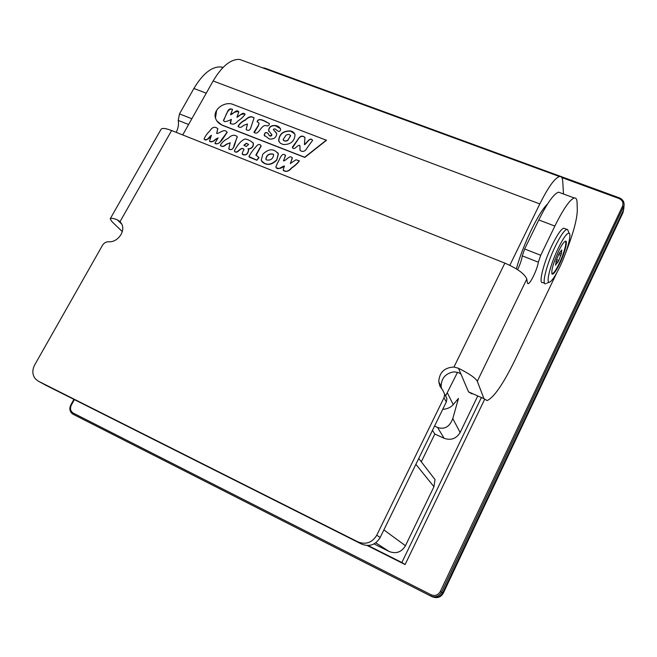 <?xml version="1.0" encoding="UTF-8"?>
<svg xmlns="http://www.w3.org/2000/svg" width="657" height="657" viewBox="0 0 657 657"><rect width="100%" height="100%" fill="white"/><g stroke="black" fill="none" stroke-linecap="round" stroke-linejoin="round"><path stroke-width="0.99" d="M623.912 207.333L623.296 210.486L442.678 592.852C440.1 597.156 436.511 598.412 431.895 596.63L73.165 414.296L430.68 595.973C435.32 597.771 438.942 596.499 441.545 592.171L624.027 205.584C624.454 202.052 622.918 199.523 619.411 197.987L618.976 198.496L561.743 177.53M367.238 545.532L405.106 564.56L484.472 399.678M623.518 209.961L622.893 212.835L443.352 593.041C441.282 596.728 438.211 598.174 434.129 597.377M415.881 464.335L433.949 486.714L405.451 545.729C401.509 552.192 396.089 554.114 389.19 551.502L374.038 543.914M421.293 461.797L434.819 434.039L444.124 438.301C450.989 440.65 456.319 438.712 460.13 432.495L477.573 396.368M433.949 486.714L435.024 479.553L418.731 458.487M368.06 545.524L401.862 562.507L481.187 397.961M405.106 564.56L401.862 562.507M182.72 134.94L213.123 80.983C221.943 66.168 230.788 58.982 239.633 59.426L244.248 61.117M509.816 265.297L539.808 203.941C548.267 187.056 554.837 177.932 559.509 176.552C561.448 176.281 562.532 177.948 562.753 181.554L563.484 193.996M547.577 203.982C538.732 211.965 522.791 245.012 516.369 268.885M445.824 395.498L457.527 372.297M442.695 409.385C447.261 408.999 450.776 407.414 453.24 404.638L458.479 398.413L452.788 418.575C449.675 426.795 444.6 429.76 437.562 427.461L444.124 438.301M434.548 426.089L437.562 427.461M434.819 434.039L432.47 430.335M277.78 152.728L278.346 154.034L276.827 160.004C271.637 165.252 266.652 165.794 261.88 161.638M285.45 155.175L283.602 160.981M292.25 157.811L290.41 163.618M299.116 160.587L299.305 161.022C297.416 163.577 294.927 165.868 291.848 167.88C289.031 171.313 286.23 172.208 283.438 170.557M284.432 166.049C281.393 168.529 278.634 169.046 276.145 167.592M216.835 120.937L222.197 125.249L304.791 157.434L326.496 140.27L233.457 104.619C225.096 100.603 212.071 109.604 215.66 118.613C216.835 121.602 218.97 123.754 222.074 125.06L304.684 157.245L326.398 140.081M216.679 133.502L217.82 128.715C214.929 126.267 212.31 126.957 209.961 130.784C207.259 133.33 205.296 136.048 204.072 138.947C206.569 142.413 209.131 136.401 211.406 135.309L209.501 141.124C211.308 142.175 213.295 141.567 215.455 139.309L218.132 137.888L214.938 143.177C217.426 144.556 219.643 143.39 221.573 139.678L227.076 132.295C224.324 128.058 219.947 133.47 216.679 133.502L217.746 128.55M204.335 139.407C206.922 140.155 209.287 138.824 211.423 135.432M209.723 141.51C211.603 142.273 213.558 141.6 215.578 139.489L218.116 138.027M215.2 143.645C220.161 145.46 224.144 135.942 227.199 132.484L227.002 132.131M229.03 149.238C234.689 151.816 234.927 140.902 237.276 137.239L236.922 136.171M220.621 145.772C222.353 147.004 224.201 146.593 226.164 144.532L230.155 142.783M252.978 142.594L253.356 143.382C253.586 146.798 251.877 148.679 248.231 149.016M248.51 149.377L248.699 149.739C248.034 154.198 245.981 155.791 242.523 154.526M244.026 149.426C240.47 145.977 237.719 154.929 234.606 151.34M258.718 157.163L258.973 157.672L256.846 160.283L249.225 157.056M260.911 145.493L261.158 146.002L256.09 155.43M224.604 121.668L223.437 120.469L227.026 112.922C228.275 109.161 230.098 108.035 232.512 109.53L230.566 114.622C233.251 114.433 236.52 108.446 238.77 111.912L236.972 117.118C239.706 116.396 242.852 111.058 245.077 114.384C243.336 116.831 240.979 119.007 237.99 120.929C235.198 124.255 232.586 124.994 230.155 123.146L231.33 119.336C229.17 120.65 226.928 121.422 224.604 121.668M243.501 125.454C241.398 127.622 239.567 127.901 238.023 126.308C239.526 123.623 242.039 121.422 245.546 119.722C248.74 116.478 251.582 115.903 254.087 117.997L251.245 126.3C250.383 130.209 248.683 131.301 246.129 129.577L247.467 123.984L243.501 125.454M290.484 130.948C292.85 131.408 294.369 132.706 295.05 134.833C294.443 141.501 290.493 144.721 283.183 144.499L280.317 143.226L278.667 140.729C279.176 134.02 283.11 130.759 290.484 130.948M300.035 150.354L299.904 145.731C297.884 143.481 294.303 151.644 292.308 147.225L297.843 139.563C300.109 135.777 302.483 135.112 304.963 137.576L304.421 144.507C306.729 143.152 310.071 136.418 312.584 140.36L307.156 147.841C305.094 151.521 302.713 152.358 300.035 150.354M258.267 125.528L259.104 123.302L257.101 121.561C258.891 116.659 266.413 122.145 269.329 123.598C269.386 125.101 268.606 125.865 266.988 125.898C261.207 123.031 258.735 136.853 253.972 132.164L258.267 125.528M275.184 125.503C277.829 125.807 279.668 127.056 280.687 129.257C279.25 135.457 275.242 126.333 273.402 129.618L276.753 133.708C276.252 137.724 273.747 139.481 269.222 138.964L264.221 135.178C264.623 132.476 265.913 131.868 268.081 133.363C269.017 135.999 270.265 136.434 271.826 134.652L268.606 130.661C268.869 126.998 271.062 125.273 275.184 125.503M244.995 114.178C242.425 113.661 239.797 114.704 237.095 117.316L236.939 117.11M238.68 111.682C236.035 111.403 233.375 112.446 230.689 114.819L230.673 114.737M232.422 109.308C227.593 107.658 225.392 117.16 223.561 120.658L223.7 120.962M231.338 119.41L230.41 123.639M253.972 117.702C251.204 116.264 248.346 117.053 245.406 120.091C241.981 121.734 239.567 123.869 238.146 126.497L238.261 126.768M247.459 123.968L246.129 129.577M294.665 133.806L290.583 131.137C283.216 130.948 279.282 134.209 278.773 140.91L279.2 141.953M290.55 135.482L287.897 140.343C286.058 141.452 284.53 141.378 283.315 140.13M287.791 140.155L290.649 135.769C289.565 134.217 287.996 134.044 285.951 135.252L283.101 139.654C284.194 141.189 285.754 141.354 287.791 140.155M304.856 137.272C302.13 135.449 299.764 136.352 297.752 139.974L292.521 147.718M299.797 145.402L300.118 150.494M312.486 140.056C309.422 137.247 306.926 143.431 304.528 144.688L304.511 144.573M269.239 123.368C265.888 122.473 259.006 116.724 257.216 121.75L257.306 121.98M259.072 123.22L258.382 125.717L254.21 132.657M280.383 128.583L275.291 125.692C271.169 125.462 268.976 127.187 268.721 130.85L269 131.531M271.793 134.554L271.932 134.841C271.169 136.451 270.167 136.549 268.943 135.128M268.089 133.387C265.888 132.082 264.631 132.747 264.336 135.367L264.631 136.065M276.449 132.96L273.542 129.905M237.152 137.05L237.07 136.508C234.426 134.373 231.453 134.997 228.135 138.381C224.448 140.146 221.852 142.446 220.35 145.279C221.976 146.897 223.873 146.585 226.041 144.351L230.164 142.799L228.767 148.745C231.436 150.478 233.21 149.311 234.097 145.238L237.152 137.05M242.532 152.325L242.252 154.025C245.636 155.783 247.738 154.296 248.584 149.558L248.001 148.852C251.697 148.548 253.446 146.667 253.241 143.201C251.212 141.14 248.601 139.727 245.39 138.972C240.7 140.155 236.471 146.79 234.344 150.839C237.128 155.29 240.733 145.345 244.051 149.492L242.532 152.325M246.178 146.544L243.903 145.213L246.4 143.201L248.568 144.483L246.178 146.544M248.494 144.318L246.523 143.382L244.067 145.509M257.454 145.115C253.914 148.737 251.089 152.547 248.962 156.555L256.731 160.103L258.858 157.491L255.885 155.036L261.043 145.813C260.254 144.351 259.063 144.121 257.454 145.115M262.775 154.239L261.256 160.324C265.6 165.695 270.758 165.531 276.72 159.823L278.24 153.853C273.928 148.351 268.779 148.482 262.775 154.239M266.397 159.906L265.83 159.175C266.528 155.044 268.951 153.344 273.107 154.083L273.665 154.929C272.885 159.019 270.462 160.678 266.397 159.906M273.542 154.609L273.213 154.264C269.066 153.524 266.643 155.224 265.945 159.355M296.003 159.782L290.32 163.486L292.365 158.107C289.983 154.124 286.378 160.719 283.512 160.858L285.565 155.463C281.574 151.332 279.545 160.365 277.443 163.1L275.883 167.026C277.648 171.083 281.796 166.27 284.424 165.999L283.175 169.991C285.754 172.167 288.546 171.452 291.552 167.855C294.697 165.786 297.251 163.453 299.206 160.842L296.003 159.782M216.547 110.803L215.512 117.833M556.052 264.508L555.559 265.256L556.454 259.86L559.394 252.937L561.776 249.915L561.439 253.545L558.77 260.459L557.949 262.2L555.707 264.369M517.609 269.674C520.098 264.442 521.658 259.844 522.299 255.877L524.639 248.978L538.789 219.947C547.33 202.865 553.925 193.61 558.581 192.173L560.618 192.936M471.948 393.88L468.515 391.859L458.487 368.265L453.962 367.041C444.378 367.526 439.311 372.42 438.769 381.742L441.118 386.341L441.545 388.772M461.23 374.72C460.409 373.061 457.863 372.117 453.593 371.895C445.479 373.505 441.323 378.325 441.118 386.341M444.994 394.52L446.949 398.709L446.284 402.043L380.148 537.541C375.623 544.891 369.472 547.084 361.678 544.127L45.645 385.158M122.301 231.584L112.125 221.811L110.187 218.838C110.548 217.861 112.889 218.165 117.225 219.75L120.042 221.647L121.561 223.717C125.963 231.034 117.693 242.647 108.66 241.76C106.032 241.76 103.97 242.95 102.467 245.332L34.69 364.922C32.037 370.146 32.267 374.802 35.388 378.875L38.336 381.175L357.991 541.91C365.908 544.908 372.158 542.682 376.757 535.217L444.009 397.657L444.682 394.274L442.703 390.036L439.968 386.242L438.769 381.742M565.439 253.438C573.142 233.958 577.101 219.479 577.306 210.002L577.076 202.561C576.961 199.194 576.025 197.667 574.267 197.995C569.849 199.523 563.378 208.885 554.861 226.074L540.736 255.277L538.338 262.192C537.451 268.877 530.536 283.52 528.187 283.643L527.399 282.83L526.791 279.069C524.795 273.928 517.486 268.606 504.863 263.12L171.617 130.521C165.359 128.131 161.786 127.811 160.899 129.569L110.343 218.567M458.487 368.265C469.155 373.611 475.43 377.947 477.302 381.265L483.93 398.659L487.116 400.573C494.015 397.436 503.352 383.828 515.121 359.749L556.972 272.425M176.24 132.361C178.269 128.033 178.934 124.058 178.228 120.42L179.492 113.891L193.889 88.473C202.816 73.609 211.825 66.431 220.916 66.957L223.06 67.441M564.815 228.603L563.698 228.176C561.086 229.137 557.284 234.656 552.299 244.741C543.561 262.554 538.165 284.341 542.715 282.526L544.628 283.29M568.354 231.346L567.549 229.449L566.802 229.367C564.215 230.328 560.437 235.863 555.452 245.964C546.714 263.794 541.261 285.573 545.762 283.742M559.772 266.947C566.736 252.633 571.927 234.253 569.143 233.219C567.057 232.792 563.443 237.76 558.302 248.124C549.786 265.51 545.047 286.115 550.336 281.697C552.792 279.751 555.937 274.84 559.772 266.947M558.549 251.303C561.144 246.005 563.246 242.72 564.864 241.464C568.486 238.573 565.094 252.649 559.542 263.999C556.101 270.988 553.646 274.371 552.184 274.166C550.944 271.226 553.071 263.605 558.549 251.303M551.765 273.452L551.962 273.624C553.391 273.838 555.789 270.528 559.148 263.703C564.125 253.503 567.525 240.602 564.93 241.415M618.976 198.496C622.524 200.18 623.682 202.775 622.466 206.282L623.518 207.136L623.296 210.486M442.678 592.852L440.289 591.522L622.466 206.282M74.389 399.637L71.358 405.09C69.806 408.564 70.43 411.225 73.223 413.081L431.049 594.757L430.68 595.973L431.895 596.63M71.358 405.09L70.849 404.835C69.305 408.005 69.576 410.781 71.646 413.171L73.165 414.296L73.223 413.081M264.401 68.492L265.083 68.295M431.049 594.757C435 596.285 438.079 595.209 440.289 591.522M623.008 211.094L622.893 212.835M443.352 593.041L442.761 592.68M453.24 404.638L447.417 392.985M460.13 432.495L452.788 418.575M213.123 80.983L539.808 203.941M383.877 529.903L405.451 545.729M375.763 542.822L389.19 551.502M46.195 385.454L38.336 381.175M357.991 541.91L361.678 544.127M380.148 537.541L376.757 535.217M444.009 397.657L446.284 402.043M538.789 219.947L554.861 226.074M483.93 398.659L468.515 391.859M477.302 381.265L526.791 279.069M504.863 263.12L453.962 367.041M117.225 219.75L121.808 224.218M120.042 221.647L171.617 130.521M178.228 120.42L188.608 124.502M191.852 118.728L179.492 113.891M193.889 88.473L206.249 93.187M522.299 255.877L538.338 262.192M540.736 255.277L524.639 248.978M560.856 255.351L558.614 254.473M558.77 260.459L556.602 259.614M262.439 67.778L264.894 68.139L619.37 197.88C622.902 199.432 624.454 202.003 624.027 205.584L623.805 208.942M73.888 399.382L70.849 404.835M623.485 210.051L623.403 211.299M559.509 176.552L239.633 59.426M444.682 394.274L446.949 398.709M558.581 192.173L574.267 197.995M220.916 66.957L222.838 67.671M528.187 283.643L527.596 283.405M569.143 233.219L567.549 229.449M551.962 273.624L552.184 274.166M559.797 253.117L561.078 253.618M555.871 261.231L557.703 261.946M563.698 228.176L566.802 229.367M549.309 282.14L546.714 283.274"/></g></svg>
